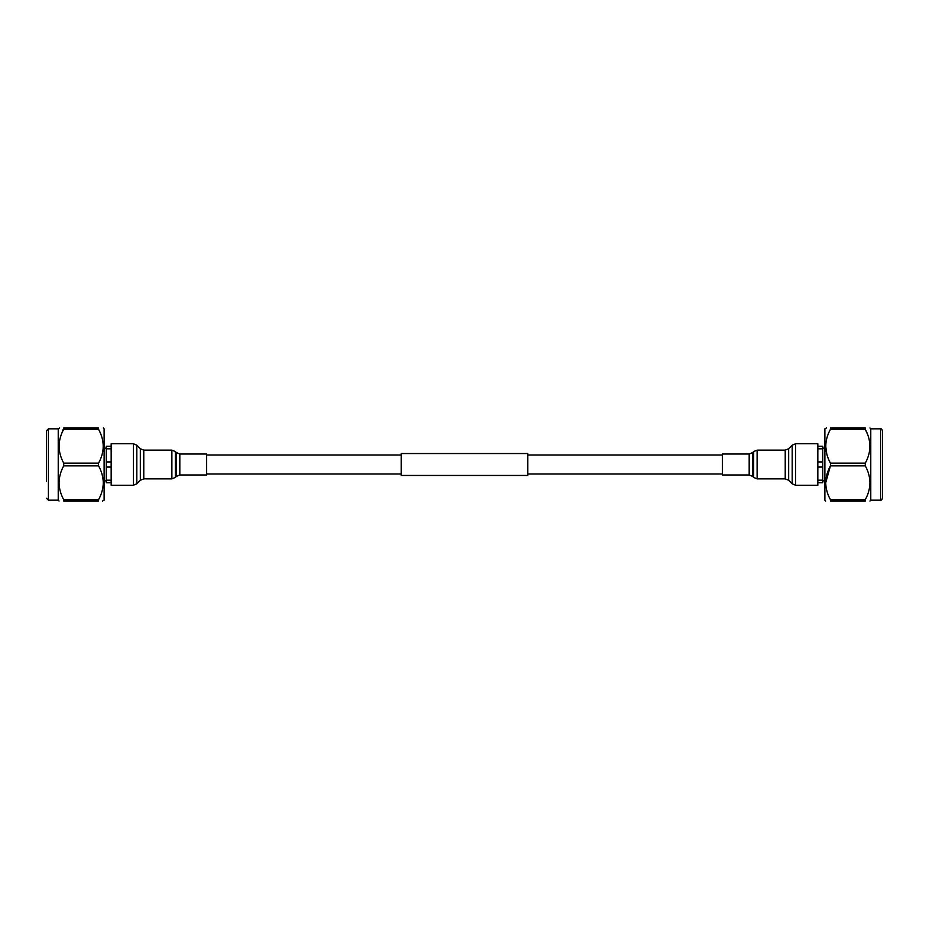 <?xml version="1.0" encoding="UTF-8"?>
<svg xmlns="http://www.w3.org/2000/svg" width="929" height="929" viewBox="0 0 929 929"><rect width="100%" height="100%" fill="white"/><g stroke="black" fill="none" stroke-linecap="round" stroke-linejoin="round"><path stroke-width="1.39" d="M722.379 455.001L527.811 455.001M401.189 455.001L206.621 455.001M722.379 473.999L527.811 473.999M401.189 473.999L206.621 473.999M527.811 453.538L527.811 475.462L401.189 475.462L401.189 453.538L527.811 453.538M46.45 433.088L46.45 437.292M58.225 428.826L48.401 428.826L48.401 500.174L58.225 500.174L58.225 428.826L59.653 427.979M46.45 481.361L46.45 430.766L48.401 428.826M102.504 501.021L104.118 500.174L104.118 428.826L103.293 427.979M98.567 499.674C101.563 494.321 103.131 488.677 103.293 482.766C103.131 476.844 101.563 471.212 98.567 465.859L63.706 465.859C60.745 471.224 59.189 476.856 59.038 482.766C59.189 488.677 60.745 494.309 63.706 499.674L98.567 499.674L98.567 501.021C104.756 501.021 104.756 501.021 98.567 501.021L63.706 501.021C57.586 501.021 57.586 501.021 63.706 501.021C57.586 501.021 57.586 501.021 63.706 501.021L63.706 499.674M111.166 482.766L106.289 482.766L106.289 446.234L111.166 446.234M111.166 467.066L106.289 467.066M106.289 461.934L111.166 461.934M106.289 480.188L111.166 480.188M111.166 448.812L106.289 448.812M63.706 465.859L63.706 463.141L98.567 463.141C104.756 451.924 104.756 440.648 98.567 429.326L63.706 429.326C57.586 440.555 57.586 451.831 63.706 463.141M61.395 434.4L63.706 427.979C57.586 427.979 57.586 427.979 63.706 427.979L98.567 427.979C104.756 427.979 104.756 427.979 98.567 427.979C104.756 427.979 104.756 427.979 98.567 427.979L98.567 429.326C101.563 434.691 103.131 440.323 103.293 446.234M98.567 465.859L98.567 463.141M869.962 427.979L870.775 428.826L870.775 500.174L880.599 500.174C881.087 500.568 881.737 499.918 882.55 498.234L882.55 495.912M870.775 428.826L880.599 428.826C881.029 428.408 881.667 429.047 882.55 430.766L882.55 498.234M826.438 427.979L824.882 428.826L824.882 500.174L825.707 501.021M826.798 454.176L825.707 446.234M825.707 482.766L830.433 465.859C827.437 471.212 825.869 476.844 825.707 482.766C825.869 488.677 827.437 494.321 830.433 499.674L830.433 501.021C824.244 501.021 824.244 501.021 830.433 501.021C824.244 501.021 824.244 501.021 830.433 501.021L865.294 501.021C871.414 501.021 871.414 501.021 865.294 501.021L865.294 499.674C868.255 494.309 869.811 488.677 869.962 482.766C869.811 476.856 868.255 471.224 865.294 465.859L830.433 465.859L830.433 463.141L865.294 463.141C871.414 451.924 871.414 440.648 865.294 429.326L867.605 434.4M817.834 446.234L822.711 446.234L822.711 482.766L817.834 482.766M817.834 480.188L822.711 480.188M822.711 467.066L817.834 467.066M817.834 461.934L822.711 461.934M822.711 448.812L817.834 448.812M830.433 429.326L830.433 427.979C824.244 427.979 824.244 427.979 830.433 427.979L865.294 427.979C871.414 427.979 871.414 427.979 865.294 427.979C871.414 427.979 871.414 427.979 865.294 427.979L865.294 429.326L830.433 429.326C824.244 440.555 824.244 451.831 830.433 463.141M865.294 463.141L865.294 465.859M830.433 499.674L865.294 499.674M179.82 474.974L206.621 474.974L206.621 454.026L179.82 454.026L179.82 474.974L176.371 476.403L176.371 452.597L175.326 451.564L175.326 477.436L176.371 476.403M133.358 443.748L133.358 485.252L111.166 485.252L111.166 443.748L133.358 443.748L136.807 445.177L136.807 483.823L140.337 480.293L140.337 448.707L136.807 445.177M749.18 454.026L722.379 454.026L722.379 474.974L749.18 474.974L749.18 454.026L752.629 452.597L752.629 476.403L753.674 477.436L753.674 451.564L752.629 452.597M795.642 485.252L795.642 443.748L817.834 443.748L817.834 485.252L795.642 485.252L792.193 483.823L792.193 445.177L788.663 448.707L788.663 480.293L792.193 483.823M880.599 428.826L880.599 500.174M171.888 450.135L143.774 450.135L143.774 478.865L171.888 478.865L171.888 450.135L175.326 451.564M757.112 478.865L785.226 478.865L785.226 450.135L757.112 450.135L757.112 478.865L753.674 477.436M106.289 480.85L104.118 480.85M48.401 500.174L46.45 498.234M58.225 500.174L59.038 501.021M106.289 448.15L104.118 448.15M822.711 480.85L824.882 480.85M870.775 500.174L869.962 501.021M822.711 448.15L824.882 448.15M143.774 478.865L140.337 480.293M179.82 454.026L176.371 452.597M143.774 450.135L140.337 448.707M171.888 478.865L175.326 477.436M133.358 485.252L136.807 483.823M785.226 450.135L788.663 448.707M749.18 474.974L752.629 476.403M785.226 478.865L788.663 480.293M757.112 450.135L753.674 451.564M795.642 443.748L792.193 445.177"/></g></svg>
